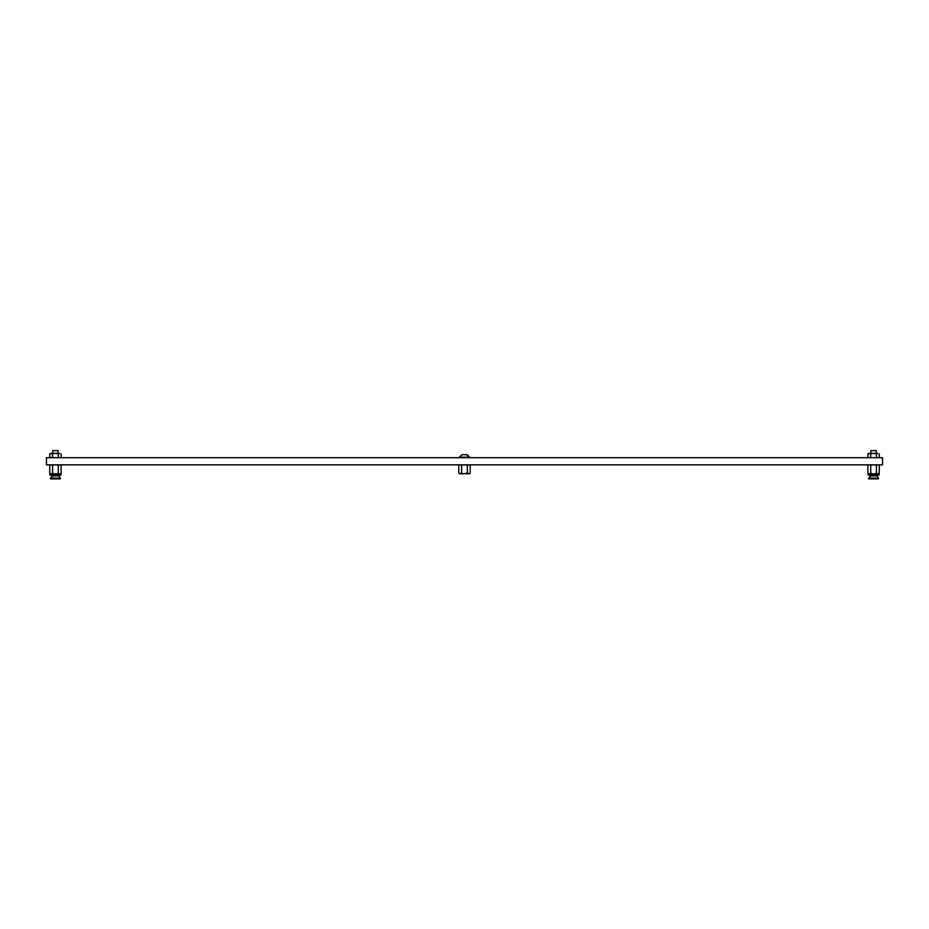 <?xml version="1.0" encoding="UTF-8"?>
<svg xmlns="http://www.w3.org/2000/svg" width="929" height="929" viewBox="0 0 929 929"><rect width="100%" height="100%" fill="white"/><g stroke="black" fill="none" stroke-linecap="round" stroke-linejoin="round"><path stroke-width="1.39" d="M46.45 457.683L882.55 457.683L882.55 464.86L46.45 464.86L46.45 457.683M50.48 457.683L49.725 457.242L49.725 453.816L55.241 453.375L51.246 453.375M60.362 457.683L59.781 457.683M464.651 454.722L461.864 454.722L459.39 457.683M462.654 454.722L467.136 454.722L469.609 457.196L459.39 457.196L461.864 454.722M469.609 457.683L466.788 454.722M871.994 475.265L872.772 475.265L872.772 473.825L871.994 473.825L871.994 475.265L870.543 475.265L870.543 473.825L869.927 475.265L868.917 475.265L868.917 473.825L869.927 473.825M878.95 473.825L878.962 475.265L879.275 473.116L878.242 475.265L878.242 473.825L879.275 473.116L879.275 465.58L878.602 464.86M868.557 464.86L867.883 465.58L867.883 473.116L868.197 475.265L868.209 473.825L869.834 473.825L869.834 475.265M869.927 475.265L870.543 475.265M877.231 475.265L877.231 473.825L878.242 473.825L877.324 473.825L877.324 475.265L876.616 475.265L877.231 473.825M874.386 475.265L874.386 473.825L875.164 473.825L875.164 475.265L872.772 475.265M878.242 475.265L877.324 475.265M876.616 475.265L875.164 475.265M871.251 475.265L871.251 473.825L870.543 473.825L871.994 473.825M873.132 475.265L873.132 473.825L874.386 473.825L874.026 475.265M875.164 473.825L876.616 473.825L875.908 473.825L875.908 475.265M53.836 475.265L54.614 475.265L54.614 473.825L53.836 473.825L53.836 475.265L52.384 475.265L52.384 473.825L51.769 475.265L50.758 475.265L50.758 473.825L51.769 473.825M60.791 473.825L60.803 475.265L61.117 473.116L60.083 475.265L60.083 473.825L61.117 473.116L61.117 465.58L60.443 464.86M50.398 464.86L49.725 465.58L49.725 473.116L50.038 475.265L50.05 473.825L51.676 473.825L51.676 475.265M51.769 475.265L52.384 475.265M59.073 475.265L59.073 473.825L60.083 473.825L59.166 473.825L59.166 475.265L58.457 475.265L59.073 473.825M56.228 475.265L56.228 473.825L57.006 473.825L57.006 475.265L54.614 475.265M60.083 475.265L59.166 475.265M58.457 475.265L57.006 475.265M53.092 475.265L53.092 473.825L52.384 473.825L53.836 473.825M54.974 475.265L54.974 473.825L56.228 473.825L55.868 475.265M57.006 473.825L58.457 473.825L57.749 473.825L57.749 475.265M868.638 457.683L867.883 457.242L867.883 453.816L873.399 453.375L869.393 453.375M878.52 457.683L877.94 457.683M873.759 457.683L877.754 457.683M869.393 457.683L873.399 457.683M867.883 457.242L869.219 457.683M876.43 453.816L873.759 453.375L877.754 453.375L876.43 453.816L876.43 457.242M867.883 453.816L869.219 453.375M879.275 457.242L879.275 453.816M870.728 457.242L870.728 453.816M55.601 457.683L59.607 457.683M51.246 457.683L55.241 457.683M49.725 457.242L51.06 457.683M58.272 453.816L55.601 453.375L59.607 453.375L58.272 453.816L58.272 457.242M49.725 453.816L51.06 453.375M61.117 457.242L61.117 453.816M52.57 457.242L52.57 453.816M876.268 475.892L870.891 475.892L868.65 478.133L878.509 478.133L876.268 475.265M870.891 450.635L876.268 450.635L870.891 450.635L870.891 453.375M878.509 478.133L878.509 478.853L868.65 478.853L868.65 478.133M58.109 475.892L52.732 475.892L50.491 478.133L60.35 478.133L58.109 475.265M52.732 450.635L58.109 450.635L52.732 450.635L52.732 453.375M60.35 478.133L60.35 478.853L50.491 478.853L50.491 478.133M462.99 464.86L461.655 465.58L461.655 473.116L462.99 473.825L467.345 473.116L469.528 473.825L470.202 473.116L469.528 473.825L470.202 473.116L470.202 465.58L469.528 464.86M468.019 464.86L467.345 465.58L467.345 473.116M467.345 465.58L466.01 464.86M459.472 464.86L458.798 465.58L458.798 473.116L459.472 473.825L461.655 473.116M461.655 465.58L460.981 464.86M462.99 473.825L460.981 473.825M459.472 473.825L458.798 473.116M468.019 473.825L466.01 473.825M53.917 464.86L52.57 465.58L52.57 473.116L53.917 473.825M56.924 473.825L58.272 473.116L58.945 473.825M58.945 464.86L58.272 465.58L58.272 473.116M58.272 465.58L56.924 464.86M50.398 473.825L49.725 473.116M51.896 473.825L52.57 473.116M52.57 465.58L51.896 464.86M872.076 464.86L870.728 465.58L870.728 473.116L872.076 473.825M875.083 473.825L876.43 473.116L877.104 473.825M877.104 464.86L876.43 465.58L876.43 473.116M876.43 465.58L875.083 464.86M868.557 473.825L867.883 473.116M870.055 473.825L870.728 473.116M870.728 465.58L870.055 464.86M868.197 475.265L868.197 473.825M50.038 475.265L50.038 473.825M876.268 450.635L876.268 453.375M870.891 475.265L870.891 475.892M58.109 450.635L58.109 453.375M52.732 475.265L52.732 475.892M469.656 464.86L470.202 465.58M459.344 464.86L458.798 465.58M60.582 464.86L61.117 465.58M50.259 464.86L49.725 465.58M878.741 464.86L879.275 465.58M868.418 464.86L867.883 465.58"/></g></svg>
